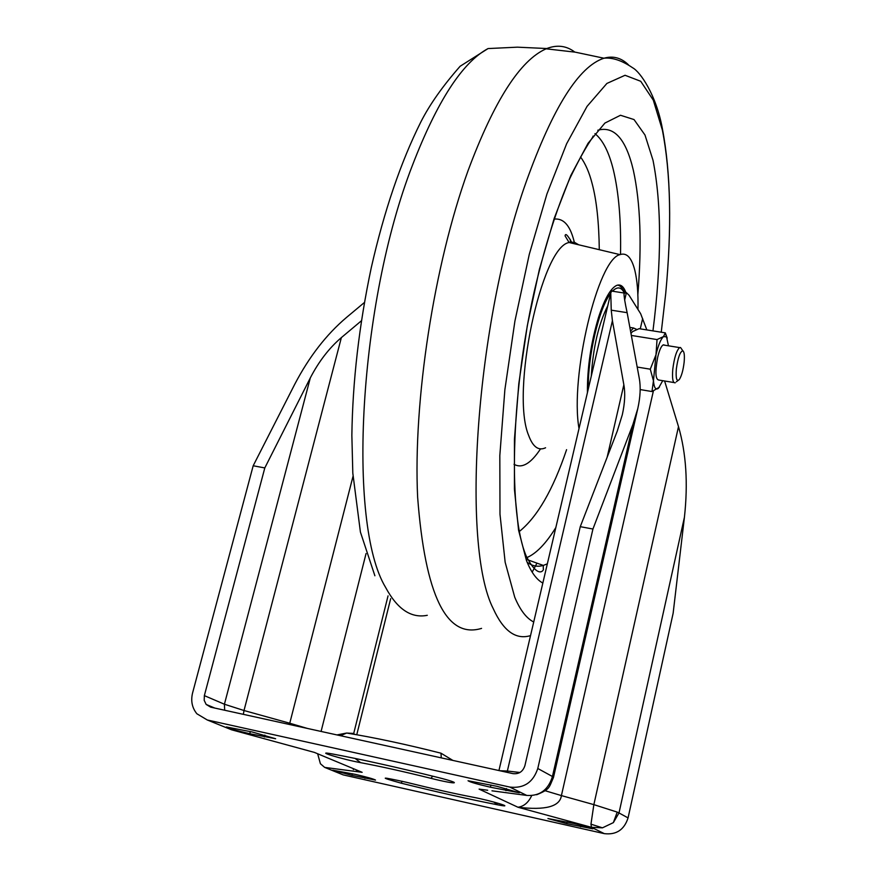 <?xml version="1.0" encoding="UTF-8"?>
<svg xmlns="http://www.w3.org/2000/svg" width="878" height="878" viewBox="0 0 878 878"><rect width="100%" height="100%" fill="white"/><g stroke="black" fill="none" stroke-linecap="round" stroke-linejoin="round"><path stroke-width="1.32" d="M496.959 786.315L519.337 792.779L490.407 787.215C477.281 784.175 469.829 782.013 468.04 780.751L496.959 786.315M332.718 770.182L355.535 774.429C367.18 777.151 373.83 779.038 375.521 780.081L351.891 775.362L332.718 770.182M547.927 818.537L573.575 823.399C584.957 826.044 591.377 827.855 592.815 828.832L566.716 823.663L547.927 818.537M252.271 732L275.637 738.738L249.769 733.723C236.325 730.584 228.543 728.334 226.425 726.973L252.271 732M223.978 726.732L232.341 730.013M338.063 772.816L343.199 774.89L604.305 833.639C616.29 835.055 624.214 829.809 628.066 817.912L619.001 812.951L613.36 822.631L602.462 827.833L591.476 827.317L590.96 824.168L593.857 804.632L561.404 795.589C559.923 806.608 545.447 810.493 517.965 807.244C523.793 806.443 528.326 802.657 531.574 795.852M317.649 753.752L320.404 763.739L324.662 767.394L343.199 774.89M497.804 804.852C469.148 799.276 436.871 792.033 400.983 783.121C378.341 776.756 380.119 776.47 406.338 782.265C431.131 788.422 453.3 793.394 472.858 797.18C491.625 800.714 517.548 808.715 497.804 804.852L493.721 802.02M332.224 753.928C361.934 759.492 396.977 767.284 437.343 777.315C464.264 784.021 457.054 784.932 430.966 778.336C404.121 771.663 380.679 766.439 360.628 762.664C342.124 759.294 312.48 750.218 332.224 753.928L334.309 754.312M491.976 790.815L526.756 795.424L509.8 787.072L207.296 719.993L196.881 713.77C192.106 707.887 190.669 700.984 192.556 693.049L253.182 465.768L294.745 384.257C309.078 356.83 326.32 334.562 346.47 317.474L364.381 302.515M353.121 768.557L345.131 765.221M309.506 751.074L312.535 751.897M509.8 787.072C523.793 788.663 533.122 782.474 537.786 768.491L592.935 529.028L580.27 526.668L524.901 765.671C522.904 771.652 518.909 774.297 512.928 773.628L210.687 707.163L206.154 704.43L204.201 700.348L204.354 695.628L264.805 467.93L253.182 465.768M526.756 795.424C539.74 796.247 548.3 789.937 552.438 776.503L537.786 768.491M604.305 833.639L591.476 827.317L517.965 807.244L479.092 789.113L487.685 790.244M628.066 817.912L673.141 613.228L684.423 517.241C688.143 483.35 686.168 453.147 678.496 426.642L593.857 804.632L617.212 812.106L613.36 822.631M361.352 320.832L341.366 337.602C329.173 348.028 318.813 361.462 310.318 377.891L264.805 467.93M607.159 457.175L623.852 384.773C625.377 393.311 624.862 403.309 622.304 414.789L617.289 431.021L580.27 526.668M536.656 794.744C550.297 789.092 548.805 787.851 553.48 777.469L637.801 408.533C640.358 396.966 640.841 386.869 639.261 378.275L627.133 312.667C624.982 302.767 623.951 296.336 624.028 293.384L626.387 292.637L629.076 295.282L640.644 313.698L646.845 329.919M623.852 384.773L612.416 320.733L611.242 310.164L627.133 312.667M637.801 408.533L632.961 424.337L592.935 529.028M664.613 380.997L678.496 426.642M613.404 291.353L613.612 290.486L611.648 291.079L610.77 292.934L611.242 310.164M684.138 362.241C683.161 370.351 681.537 376.135 679.265 379.603C676.664 381.93 675.687 378.429 676.334 369.078C677.904 357.686 680.066 351.584 682.832 350.805C684.28 351.793 684.708 355.601 684.138 362.241M675.27 382.764C672.866 383.28 672.043 378.78 672.778 369.287C674.26 357.697 676.543 350.465 679.616 347.6L680.549 347.512L681.723 349.203M663.801 344.791L664.426 345.153M658.796 380.031C655.394 379.406 655.021 371.844 657.666 357.346C659.334 350.366 661.145 346.228 663.088 344.944L664.503 345.175M662.736 380.679L658.445 388.263C655.767 390.337 654.099 387.846 653.451 380.811L655.998 354.734C658.27 345.153 660.783 339.095 663.516 336.57L666.556 336.878L668.454 345.8M667.225 338.151L665.315 332.861L663.516 336.57L657.04 339.566L655.998 354.734L650.28 369.199L637.176 367.048M650.28 369.199L653.451 380.811L651.97 391.544L640.172 389.569M651.97 391.544L659.422 387.187M665.315 332.861L639.085 328.679L632.533 331.61L630.953 333.431M657.04 339.566L631.326 335.44M630.536 331.16L633.532 327.999L636.802 329.448M574.805 52.087C566.486 45.733 557.157 44.558 546.818 48.531L546.138 48.817C520.193 60.143 494.193 100.707 468.117 170.508C433.984 264.936 413.066 400.906 417.632 497.189C425.128 595.383 446.441 639.107 481.572 628.385M532.178 572.171L536.952 563.149M599.29 249.703C598.939 222.31 596.579 200.36 592.2 183.842C589.347 172.593 585.461 163.626 580.545 156.953M519.326 531.486C537.27 517.065 553.03 489.803 566.584 449.679M579.008 428.552C569.8 376.366 597.951 258.823 620 254.631C626.672 252.348 631.622 257.616 634.86 270.435C637.263 280.488 638.306 293.493 637.966 309.44M587.426 392.631C587.206 367.816 590.916 342.694 598.566 317.276C604.404 299.376 610.309 288.807 616.279 285.591C620.307 283.803 623.49 286.074 625.849 292.429M570.316 239.409L570.404 242.822M591.267 376.19C593.133 347.359 598.62 323.894 607.752 305.807M596.074 355.689L602.374 328.8M590.96 824.168L602.462 827.833M684.423 517.241L619.001 812.951L617.212 812.106M207.296 719.993L231.551 729.794L314.401 752.402L362.142 772.322L324.662 767.394M505.958 790.672L506.452 788.587M490.934 784.976L490.407 787.215M474.427 797.476L472.858 797.18M400.983 783.121L402.398 781.31M355.096 758.416L360.628 762.664M430.966 778.336L432.689 776.163M356.633 770.017L356.446 770.785M364.963 778.303L365.336 776.81M353.538 768.733L353.318 769.633M352.308 773.705L351.891 775.362M580.545 826.769L580.907 825.144M567.1 821.94L566.716 823.663M264.366 736.96L264.849 735.095M250.329 731.561L249.769 733.723M310.318 377.891L224.417 704.233L204.354 695.628M243.349 714.352L244.007 710.521L224.417 704.233L224.669 710.247M553.48 777.469L552.438 776.503L632.961 424.337M642.652 318.505L640.271 328.866M624.664 300.035L626.387 292.637M545.062 790.705L561.404 795.589L653.375 391.028M289.477 724.493L289.762 723.231L307.454 728.444M341.366 337.602L244.007 710.521L289.762 723.231L353.011 476.337M506.99 772.322L507.363 771.038L519.908 772.497M499.659 770.708L507.363 771.038L612.416 320.733M321.085 731.44L366.06 553.535M388.043 595.877L353.647 733.734M340.466 735.709L346.634 733.042L352.736 733.393L355.074 734.414M441.272 757.868L440.986 753.192L439.691 752.863M533.725 621.997C526.46 618.353 520.138 610.1 514.738 597.227L505.157 562.26L499.988 514.234L499.823 455.561L504.872 389.733L514.914 321.096L529.28 254.335L546.95 193.939L566.65 143.707L587.053 106.37L606.885 83.443L625.059 75.278L640.72 81.281L653.287 100.136L662.385 130.109C670.781 173.383 671.889 227.863 665.711 293.537L661.255 332.213L665.711 293.537C671.933 227.852 670.803 172.823 662.33 128.418C656.228 94.89 640.26 71.842 632.676 67.804C621.997 60.527 612.427 57.333 603.965 58.222C613.151 55.588 621.339 57.816 628.538 64.906M530.531 635.617C515.869 640.029 503.456 631.084 493.304 608.783C460.676 545.436 475.821 322.182 526.361 181.384C552.975 107.412 578.843 66.355 603.965 58.222L575.266 52.164L546.138 48.817M542.834 583.058C536.535 579.656 531.08 572.171 526.482 560.592L518.58 530.246L514.42 489.134L514.442 439.318L518.799 383.73L527.272 325.87L539.344 269.557L554.183 218.413L570.766 175.567L588.03 143.323L604.909 123.063L620.494 115.259L634.026 119.562L644.99 135.014L653.002 160.235C661.749 204.618 661.738 261.501 652.958 330.885M597.764 130.251C614.161 125.664 626.036 139.064 633.378 170.42C640.435 202.807 641.928 244.249 637.856 294.734M547.334 563.841L543.306 565.432C537.523 567.133 532.134 566.058 527.129 562.205M546.818 48.531L517.416 47.171L488.058 48.564C462.355 62.393 437.167 101.244 412.506 165.13C358.707 303.239 347.008 523.562 385.563 587.338C397.306 609.211 411.211 618.529 427.29 615.302M526.471 557.771C536.118 553.777 545.896 543.701 555.84 527.546M620.526 254.444C621.152 220.883 618.792 192.809 613.437 170.222C609.047 152.223 602.879 140.019 594.955 133.643M554.106 219.116C563.226 218.029 569.767 224.987 573.74 240.012L574.322 242.196M540.53 448.877C530.762 463.683 521.927 468.819 514.025 464.286M578.712 244.797L574.179 242.163L569.109 242.515C541.408 246.52 510.425 392.85 528.721 435.62C532.935 446.99 538.554 451.051 545.578 447.78M588.315 388.822C587.612 356.347 599.092 307.662 610.66 293.384M613.239 290.464C617.739 286.426 621.404 287.216 624.225 292.857M206.154 704.43L214.836 708.085M624.148 293.022L611.648 291.079M498.934 770.555L610.77 292.934M356.764 734.71L390.666 598.686M336.954 734.93L346.634 733.042C374.138 737.509 405.581 744.226 440.986 753.192L452.883 760.425M678.035 380.525L676.301 381.809M673.887 382.534L658.72 380.02M679.616 347.6L663.088 344.944M682.832 350.805L680.549 347.512M666.556 336.878L665.326 333.179M629.833 327.406L633.532 327.999M526.537 559.396L543.306 565.432L543.273 568.725C544.667 568.955 538.982 581.115 526.251 556.114C508.428 515.035 510.458 397.174 534.208 291.65C544.722 246.597 556.608 208.832 569.866 178.366C586.888 143.202 592.595 138.68 593.078 136.079M488.058 48.564L460.127 66.267C442.71 86.077 429.594 104.68 420.792 122.064C400.697 162.309 384.191 210.841 371.273 267.68C359.08 325.343 352.616 381.239 351.858 435.367L352.813 473.154L360.419 532.09L374.884 575.77M571.501 241.977C567.528 234.953 565.388 232.933 565.092 235.919L569.109 242.515L620 254.631M571.402 243.052L571.38 241.669M624.598 292.44C622.293 287.71 619.934 285.273 617.53 285.13"/></g></svg>
